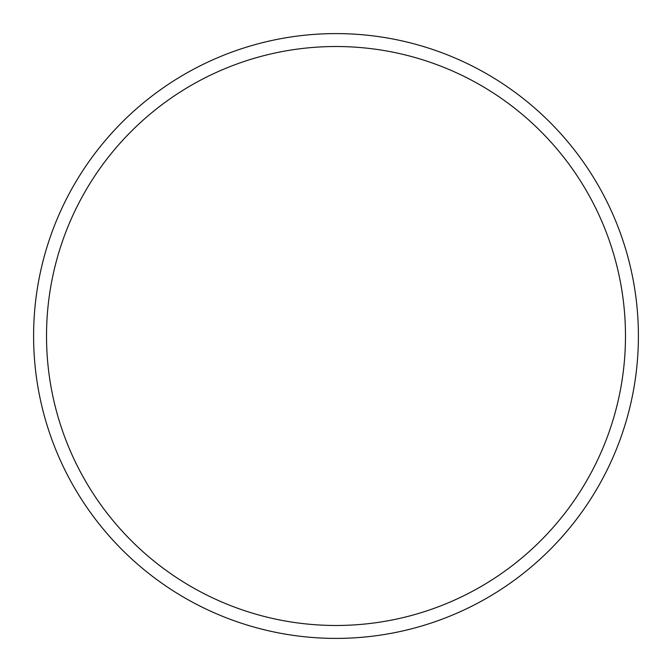 <?xml version="1.0" encoding="UTF-8"?>
<svg xmlns="http://www.w3.org/2000/svg" width="672" height="672" viewBox="0 0 672 672"><rect width="100%" height="100%" fill="white"/><g stroke="black" fill="none" stroke-linecap="round" stroke-linejoin="round"><path stroke-width="1.01" d="M625.481 336A289.481 289.481 0 0 0 336 46.519A289.481 289.481 0 0 0 46.519 336A289.481 289.481 0 0 0 336 625.481A289.481 289.481 0 0 0 625.481 336M33.6 336A302.4 302.4 0 0 1 336 33.6A302.4 302.4 0 0 1 638.4 336A302.4 302.4 0 0 1 336 638.4A302.4 302.4 0 0 1 33.6 336A302.4 302.4 0 0 0 336 638.4A302.4 302.4 0 0 0 638.4 336"/></g></svg>
